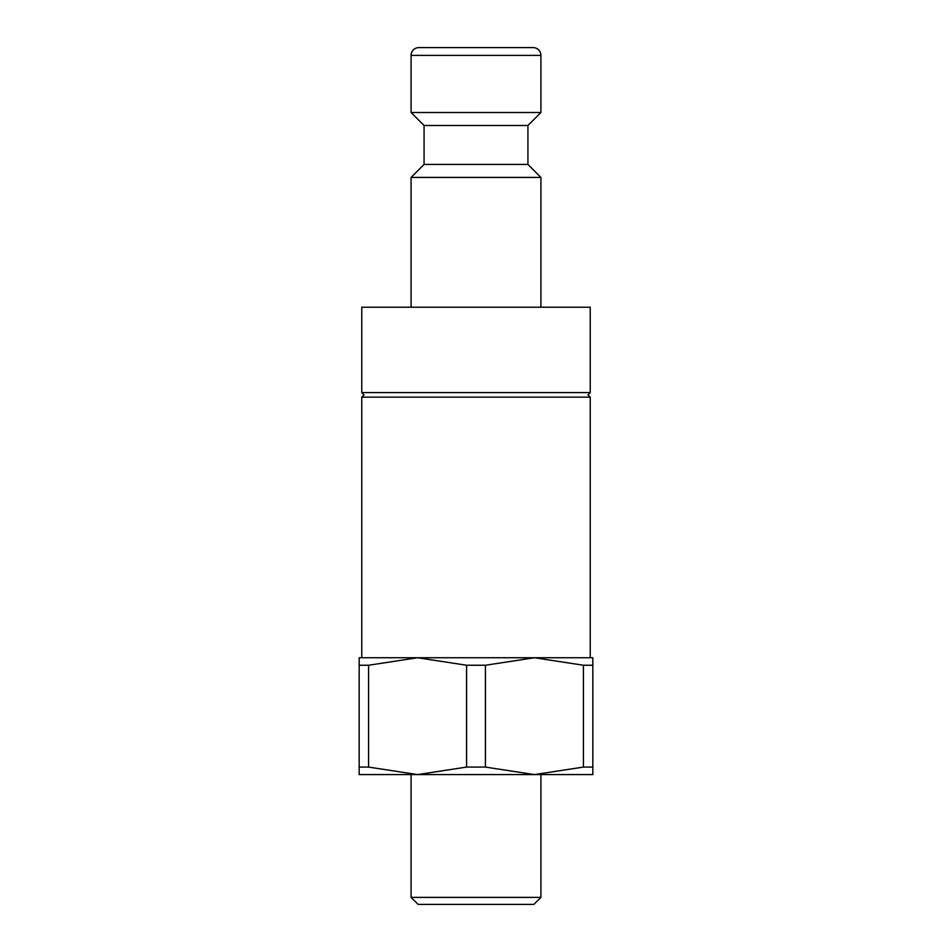 <?xml version="1.0" encoding="UTF-8"?>
<svg xmlns="http://www.w3.org/2000/svg" width="952" height="952" viewBox="0 0 952 952"><rect width="100%" height="100%" fill="white"/><g stroke="black" fill="none" stroke-linecap="round" stroke-linejoin="round"><path stroke-width="1.43" d="M361.76 397.151L364.045 394.866L361.76 392.581L590.24 392.581L587.955 394.866L590.24 397.151L361.76 397.151L361.76 657.749M527.932 164.434L424.068 164.434L424.068 125.486L527.932 125.486L527.932 164.434L540.914 177.417L411.085 177.417L411.085 307.234M540.914 55.394L411.085 55.394A7.794 7.794 0 0 1 418.88 47.6L533.12 47.6A7.794 7.794 0 0 1 540.914 55.394L540.914 112.514L411.085 112.514L424.068 125.486M361.76 392.581L361.76 307.234L590.24 307.234L590.24 392.581M592.834 665.246L592.834 767.086L583.421 767.086L583.421 665.246L592.834 665.246L592.834 657.749L417.583 657.749L466.587 665.246L485.413 665.246L485.413 767.086L466.587 767.086L417.583 774.583L359.166 774.583L359.166 665.246L368.579 665.246L368.579 767.086L359.166 767.086M583.421 767.086L534.417 774.583L417.583 774.583L368.579 767.086M466.587 767.086L466.587 665.246M411.085 897.379L418.118 904.4L533.882 904.4L540.914 897.379L411.085 897.379L411.085 774.583M368.579 665.246L417.583 657.749L359.166 657.749L359.166 665.246M485.413 665.246L534.417 657.749L583.421 665.246M592.834 767.086L592.834 774.583L534.417 774.583L485.413 767.086M424.068 164.434L411.085 177.417M411.085 55.394L411.085 112.514M540.914 774.583L540.914 897.379M590.24 397.151L590.24 657.749M527.932 125.486L540.914 112.514M540.914 177.417L540.914 307.234"/></g></svg>
